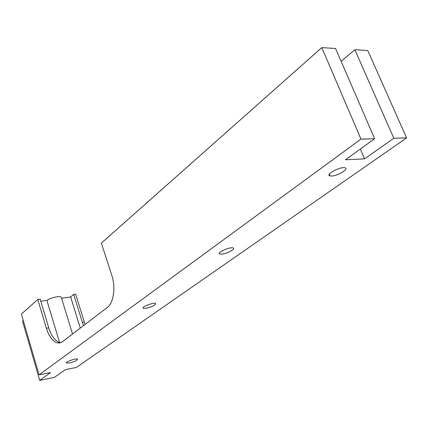 <?xml version="1.0" encoding="UTF-8"?>
<svg xmlns="http://www.w3.org/2000/svg" width="428" height="428" viewBox="0 0 428 428"><rect width="100%" height="100%" fill="white"/><g stroke="black" fill="none" stroke-linecap="round" stroke-linejoin="round"><path stroke-width="0.64" d="M406.6 137.907L393.803 138.244L364.538 158.879L345.498 159.756L374.65 138.742L360.97 139.1L39.108 374.848L50.509 372.585L39.702 380.374L54.41 377.389L65.414 369.626L76.366 367.454L406.6 137.907L367.764 50.531L354.86 49.718L341.132 61.359M75.617 294.143L84.289 322.006L82.369 322.321L73.702 294.416L75.617 294.143M85.129 324.413L84.289 322.006M61.589 298.257L70.657 296.962L73.702 294.416M80.287 328.11L70.657 296.962M59.556 342.411L46.898 300.36C50.52 297.711 60.268 295.55 61.247 297.155L61.397 297.637M59.722 342.962L59.604 342.555M40.788 301.232L46.898 300.36M40.168 299.151L48.744 327.837L46.379 328.228L37.814 299.482L40.168 299.151M60.92 342.614L59.936 342.496C55.169 341.132 51.435 336.248 48.744 327.837M39.702 380.374L22.502 321.235L23.294 320.545M39.108 374.848L21.4 314.04L37.814 299.482M46.379 328.228C49.07 336.649 52.799 341.544 57.555 342.919L59.733 342.962L62.114 341.972L107.262 307.518C113.661 303.024 115.897 287.311 111.708 275.011L101.345 243.141L321.797 47.626L335.563 48.498L374.65 138.742M82.369 322.321L83.562 325.612M69.443 362.944L66.452 362.987C64.949 361.938 76.617 357.974 77.586 359.204C77.297 360.419 74.579 361.665 69.443 362.944M331.657 176.031L329.961 175.908C324.857 174.79 340.469 166.283 344.957 167.787C349.419 168.728 337.82 175.86 331.657 176.031M146.087 308.31L143.278 308.24C140.956 307.015 153.93 302.066 155.664 303.516C155.562 305.196 152.368 306.79 146.087 308.31M222.18 254.072L219.714 253.938C216.365 252.654 230.499 246.442 233.239 248.015C235.823 248.957 227.402 253.542 222.18 254.072M393.803 138.244L354.86 49.718M364.538 158.879L360.349 149.051M360.97 139.1L321.797 47.626M72.535 334.027L61.247 297.155M57.555 342.919L59.936 342.496M329.961 175.908L329.314 174.34M143.278 308.24L143.113 307.743M219.714 253.938L219.398 253.076"/></g></svg>
